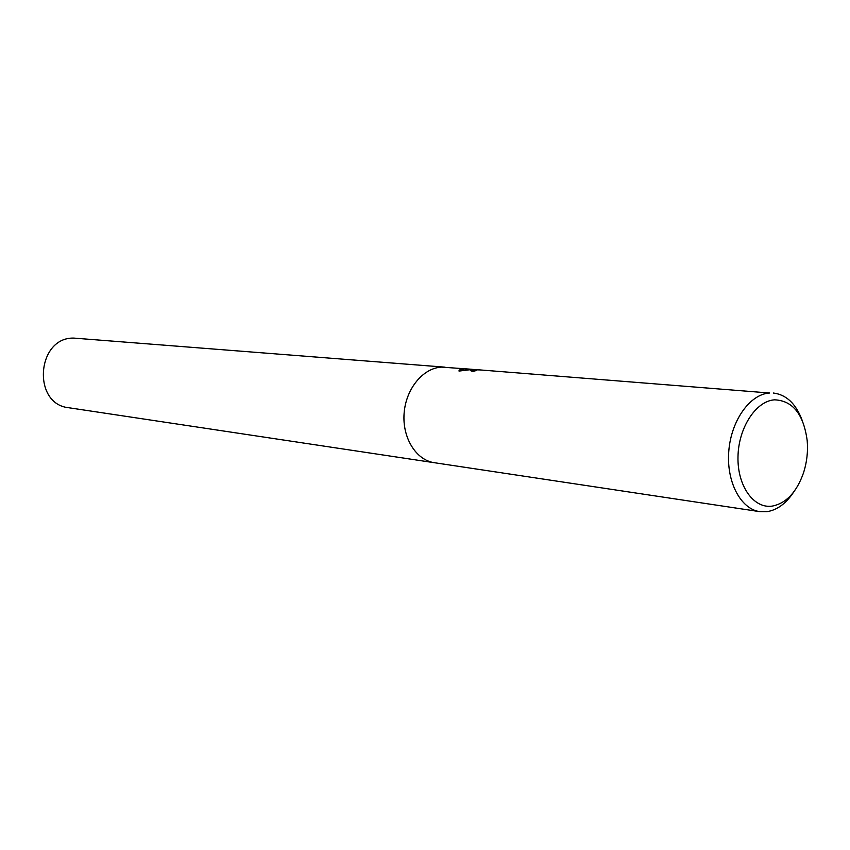 <?xml version="1.0" encoding="UTF-8"?>
<svg xmlns="http://www.w3.org/2000/svg" width="850" height="850" viewBox="0 0 850 850"><rect width="100%" height="100%" fill="white"/><g stroke="black" fill="none" stroke-linecap="round" stroke-linejoin="round"><path stroke-width="1.27" d="M793.645 492.108C786.08 503.519 777.166 510.043 766.912 511.689L759.762 511.647C740.573 509.022 726.187 481.557 728.801 450.999C731.191 420.431 750.019 394.134 769.558 393.008L479.974 369.92L475.788 369.824L474.587 370.228L476.181 370.589L473.014 371.354L470.39 370.6L473.004 369.601L476.967 369.676L471.771 369.506L459.021 371.078C458.788 369.941 460.498 369.219 464.142 368.9L475.564 369.591M773.33 393.019C786.186 394.623 795.717 403.516 801.933 419.698M441.671 367.126C423.162 367.837 405.875 388.748 404.122 413.259C402.146 437.771 416.107 460.169 434.329 462.708C416.107 460.169 402.146 437.771 404.111 413.259C405.875 388.748 423.162 367.837 441.671 367.126L472.164 369.304M477.211 369.739L477.796 369.793M774.584 399.829C792.763 400.626 803.633 414.248 807.202 440.693C808.106 451.658 806.873 462.368 803.526 472.844C796.641 492.246 786.197 503.338 772.193 506.111C753.653 508.884 737.258 485.881 737.991 456.79C738.438 427.731 755.958 400.913 774.584 399.829M474.576 370.791L471.283 371.089M463.856 370.143L460.519 370.738M466.236 369.835L466.236 368.889M434.106 462.676L68.786 407.745C31.907 404.239 36.571 337.248 73.695 338.087L445.039 367.168M474.587 370.228L474.576 370.929M434.329 462.708L759.762 511.647"/></g></svg>

